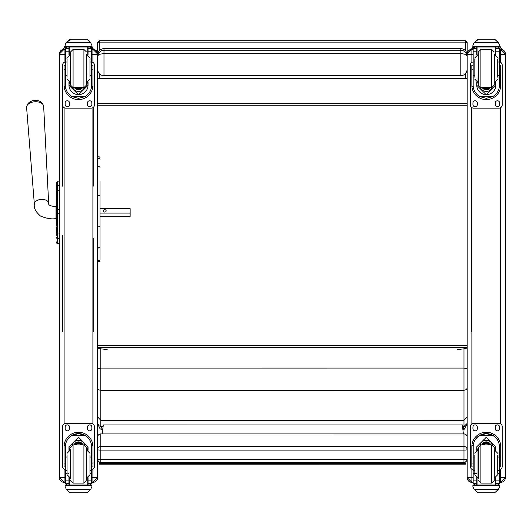 <?xml version="1.0" encoding="UTF-8"?>
<svg xmlns="http://www.w3.org/2000/svg" width="532" height="532" viewBox="0 0 532 532"><rect width="100%" height="100%" fill="white"/><g stroke="black" fill="none" stroke-linecap="round" stroke-linejoin="round"><path stroke-width="0.8" d="M467.169 417.088L463.99 420.287L463.99 426.425L467.169 423.425M467.169 388.267L466.192 389.71L463.99 390.302L463.99 420.287L100.807 420.307L100.807 390.322L463.99 390.302L463.984 368.071L467.169 368.743M462.514 426.425L463.99 426.425A803.107 1.922 90 0 0 463.997 426.863L466.258 425.926L467.169 423.864M463.997 426.863L462.873 429.464M102.669 430.062L100.827 426.438L98.945 425.766L97.622 423.226L97.622 408.942M97.915 362.638L97.622 364.074M97.615 347.682L97.622 368.789L100.807 368.091L463.984 368.071L463.984 348.826M97.622 368.789L97.642 388.433L98.819 389.856L100.807 390.322L100.807 348.826M97.622 388.194L97.622 416.935L100.807 420.307L100.807 426.438L103.142 426.438M97.622 416.935L97.622 407.08M100.801 462.228L100.801 462.268A3.185 3.185 0 0 1 97.615 459.083A3.185 0.479 0 0 0 100.801 459.562L100.801 450.119A3.185 0.479 180 0 1 97.615 449.633A3.185 3.152 0 0 1 100.801 446.488L100.801 433.959A3.185 3.152 180 0 0 97.615 437.111A3.185 3.185 0 0 1 100.801 433.926L463.984 433.926A3.185 3.185 0 0 1 467.169 437.111A3.185 3.152 0 0 0 463.984 433.959L463.984 450.119A3.185 0.479 0 0 0 466.837 449.853A3.185 0.479 0 0 0 467.169 449.633A3.185 3.152 180 0 0 463.984 446.488L100.801 446.488L100.801 450.119L463.984 450.119L463.984 462.228M100.801 462.268L100.801 459.562L463.984 459.562A3.185 0.479 180 0 0 467.169 459.083A3.185 3.185 0 0 1 463.984 462.268L100.801 462.268M463.984 433.959L100.801 433.926M107.178 349.424C101.027 349.058 97.841 348.473 97.615 347.662L467.169 347.662C466.936 348.473 463.751 349.058 457.613 349.424M471.884 62.39L471.884 49.476A4.715 4.715 180 0 0 467.169 54.191L467.169 53.453M463.505 78.397L466.624 78.803L466.624 78.397M466.624 78.803L98.167 78.803L101.286 78.397M98.167 78.35L98.167 78.803M457.613 78.397L107.178 78.397M97.615 53.453L97.615 54.69M97.615 345.747L467.169 345.747M467.169 103.68L97.615 103.68M467.169 105.25L97.615 105.25M97.615 56.538L97.974 55.514L99.484 54.35L103.986 53.439L103.986 50.214L101.313 50.799L98.593 53.18L97.615 56.538L98.593 53.18M97.615 55.009C98.001 51.119 100.129 48.977 103.986 48.592L460.798 48.592C464.662 48.977 466.783 51.119 467.169 55.009M97.615 69.28C98.001 73.197 100.129 75.351 103.986 75.737L103.986 53.439L460.798 53.439L465.307 54.35L466.81 55.514L467.169 56.538L466.145 53.094L465.287 52.05L463.02 50.606L460.798 50.214L460.798 75.737L103.986 75.737M460.798 75.737C464.662 75.351 466.783 73.197 467.169 69.28M463.399 433.926L462.341 424.928L103.334 424.942L102.171 433.926M465.859 461.656L465.859 464.157L99.524 464.177L99.524 462.002M465.859 463.365L99.524 463.385M56.518 192.451L56.518 226.067M56.518 209.867L56.518 197.744M56.518 213.758L59.391 213.671L59.391 233.056L57.669 233.056L57.669 209.788L56.518 209.801M56.518 193.096L56.518 198.629M56.518 235.25L56.518 234.898A1.277 1.277 -0 0 0 56.518 234.905L56.518 226.951M56.518 192.617L56.518 182.656M56.518 237.624A1.144 0.964 -0 0 0 57.669 238.589L59.391 238.589L59.391 233.056M57.669 186.127L57.669 190.709L59.391 190.722L59.391 209.788L57.669 209.788L57.669 190.722A1.144 0.978 180 0 0 56.518 191.7M57.669 190.722L57.669 181.166L59.391 181.166L59.391 185.422L57.669 185.422A1.144 0.978 180 0 0 56.518 186.4M59.391 243.217L57.669 243.217L57.669 243.563L59.391 243.563L57.669 243.563L56.518 241.954M40.512 101.692A7.747 4.695 176.2 0 0 29.107 102.443L27.365 104.358L26.6 107.544A8.552 5.18 -3.8 0 1 34.786 101.765A8.552 5.18 -3.8 0 1 43.664 106.413L42.487 103.361L40.512 101.692A10.354 10.354 0 0 0 29.107 102.443M100.009 213.099L130.154 213.099L130.154 208.67L100.009 208.67M106.167 210.885A1.496 1.19 180 0 1 103.175 210.885A1.496 1.19 180 0 1 106.167 210.885M100.009 216.484L130.154 216.484L130.154 213.099M97.615 476.413L97.615 477.63L92.9 477.636L92.9 482.344L91.617 482.344L92.9 482.344L97.615 477.63A4.715 4.715 0 0 1 92.9 482.344M91.617 54.317L92.9 54.317L92.9 49.31L91.617 49.31L92.9 49.31A4.715 4.715 0 0 1 97.615 54.025L97.615 54.191A4.715 4.715 0 0 0 92.9 49.476A4.715 4.715 0 0 1 97.615 54.191L97.615 477.57M64.106 482.344L59.391 477.63A4.715 4.715 180 0 0 64.106 482.344L65.389 482.344L64.106 482.344L64.106 477.636L59.391 477.63L59.391 469.756M59.391 441.347L59.391 381.923M59.391 54.058L59.391 54.025A4.715 4.715 0 0 1 64.106 49.31L65.389 49.31L64.106 49.31L59.391 54.025L59.391 477.57M59.391 54.257L64.106 54.317L64.106 49.476A4.715 4.715 0 0 0 59.391 54.191A4.715 4.715 0 0 1 64.106 49.476L64.106 49.31M500.685 482.344L499.395 482.344L500.685 482.344L505.4 477.57L500.685 477.636L500.685 482.344A4.715 4.715 180 0 0 505.4 477.63L505.4 476.413M505.4 54.257L500.685 54.317L500.685 49.31A4.715 4.715 0 0 1 505.4 54.025L505.4 54.191A4.715 4.715 0 0 0 500.685 49.476A4.715 4.715 0 0 1 505.4 54.191L505.4 477.57M471.884 482.344L467.169 477.63A4.715 4.715 0 0 0 471.884 482.344L473.174 482.344L471.884 482.344L471.884 477.636L467.169 477.63L467.169 476.413M473.174 54.317L467.169 54.257L467.169 477.57M473.174 49.476L471.884 49.31A4.715 4.715 180 0 0 467.169 54.025L467.169 54.191M67.045 457.015L65.389 457.015L65.389 446.833C65.416 442.072 67.644 438.242 72.073 435.356L78.503 433.647L84.934 435.356L72.073 435.356M84.934 435.356C89.363 438.242 91.59 442.072 91.617 446.833L91.617 457.015L89.961 457.015M88.046 450.371L88.046 446.833L78.503 437.244L68.961 446.833L68.961 450.371M92.954 466.936L91.677 466.936L92.954 466.936L92.954 446.667A14.45 14.45 180 0 0 78.503 432.223A14.45 14.45 180 0 0 64.053 446.667L64.053 466.936L65.323 466.936L64.053 466.936M67.045 470.601L65.389 470.601L65.436 445.617L64.093 445.617L64.053 446.72M64.093 445.617A14.45 14.45 -0 0 1 78.503 432.27A14.45 14.45 -0 0 1 92.914 445.617L91.57 445.617L91.617 470.601L89.961 470.601M92.954 446.72L92.914 445.617M91.617 470.601L91.617 483.408A1.589 1.589 -65.1 0 1 91.61 483.502L90.021 484.984L87.74 484.978L87.74 477.736M91.61 483.502L88.046 483.502L88.046 484.984L90.021 484.984M66.314 489.34L69.592 492.306L70.723 492.732L86.284 492.732L87.414 492.306L90.693 489.34L66.314 489.34L65.123 486.634L65.123 484.978L66.813 484.978L65.123 484.978M70.723 492.732L86.277 492.732M65.436 445.617A13.114 13.114 -0 0 1 78.503 433.607A13.114 13.114 -0 0 1 91.57 445.617M88.046 483.502L88.046 477.616M88.046 446.787L87.408 450.165M69.599 450.165L68.961 446.787M88.046 446.754A9.543 9.543 -0 0 1 87.388 450.165M69.619 450.165A9.543 9.543 -0 0 1 68.961 446.754M72.359 444.985A6.371 6.371 -0 0 1 84.648 444.985M88.046 484.978L69.266 484.984L69.266 477.736M90.194 484.978L91.883 484.978L91.883 486.634L90.693 489.34M65.389 470.601L65.389 483.408A1.589 1.589 65.1 0 0 65.389 483.502L66.959 484.984L68.961 484.984L66.985 484.984M68.961 484.978L68.961 477.616M65.389 469.663A3.185 3.185 -0 0 1 62.577 466.498L62.577 426.664A3.185 3.185 -0 0 1 65.762 423.479L91.245 423.479A3.185 3.185 -0 0 1 94.43 426.664L94.43 466.498A3.185 3.185 -0 0 1 91.617 469.663M62.577 426.684A3.185 3.185 -0 0 1 65.762 423.499L91.245 423.499A3.185 3.185 -0 0 1 94.43 426.684M87.461 428.672L87.461 427.076A2.188 2.188 -0 0 1 89.655 424.888A2.188 2.188 -0 0 1 91.843 427.076L91.843 428.672A2.188 2.188 -0 0 1 89.655 430.86A2.188 2.188 -0 0 1 87.461 428.672A2.188 2.188 -0 0 0 89.655 430.847A2.188 2.188 -0 0 0 91.843 428.652M65.163 428.672L65.163 427.076A2.188 2.188 -0 0 1 67.351 424.888A2.188 2.188 -0 0 1 69.546 427.076L69.546 428.672A2.188 2.188 -0 0 1 67.351 430.86A2.188 2.188 -0 0 1 65.163 428.672A2.188 2.188 -0 0 0 67.351 430.847A2.188 2.188 -0 0 0 69.546 428.652M80.864 444.878A3.006 3.006 180 0 0 76.142 444.878M81.177 444.878A3.259 3.259 180 0 0 75.83 444.878M81.443 444.878A3.485 3.478 180 0 0 75.564 444.878M81.735 444.878A3.731 3.731 180 0 0 75.265 444.878M70.537 449.66L70.537 478.334M86.47 449.66L86.47 478.334M83.916 483.109L83.916 444.885L86.47 447.432L86.47 480.562L83.916 483.109L73.084 483.109L70.537 480.562M89.961 472.955L89.961 455.153M67.045 455.153L67.045 474.697L70.231 477.882L70.231 450.105L67.045 453.291M91.617 460.173L91.617 467.821M65.389 467.821L65.389 460.173M89.961 75.544L91.617 75.544L91.617 85.28C91.59 89.975 89.363 93.765 84.934 96.658L78.503 98.314L72.073 96.658L84.934 96.658M72.073 96.658C67.644 93.765 65.416 89.975 65.389 85.28L65.389 75.544L67.045 75.544M68.961 82.167L68.961 85.28L78.503 94.776L88.046 85.28L88.046 82.167M91.577 86.264L92.914 86.264L92.954 65.27L91.677 65.27L92.954 65.27M92.914 86.264A14.45 14.45 0 0 1 78.503 99.61A14.45 14.45 0 0 1 64.093 86.264L65.429 86.264M64.053 65.27L65.323 65.27L64.053 65.27L64.093 86.264M67.045 62.005L65.389 62.005L65.389 48.592L65.556 47.887L66.985 47.022L68.961 47.022M88.046 54.922L88.046 48.598L91.61 48.598L90.021 47.022L91.451 47.887L91.617 48.592L91.617 75.544M88.046 48.598L88.046 47.022M65.389 48.691A1.589 1.589 73 0 1 65.389 48.598L66.985 47.075M65.389 48.598L68.961 48.598L68.961 47.075M65.609 43.671L65.123 45.433L66.314 42.66L69.592 39.694L70.723 39.268L66.314 42.733L90.693 42.733L91.883 45.433L91.883 47.022L65.123 47.022L65.123 46.377L91.883 46.377M91.883 45.433L90.693 42.66L87.414 39.694L86.277 39.282L87.414 39.694M90.693 42.733L87.414 39.74M70.723 39.268L86.277 39.268M68.961 48.598L68.961 54.922M68.961 85.18L69.393 82.327M87.614 82.327L88.046 85.18M88.046 85.147A9.543 9.543 0 0 1 78.503 94.663A9.543 9.543 0 0 1 68.961 85.147M84.362 87.62A6.371 6.371 0 0 1 72.645 87.62A6.371 6.371 0 0 0 84.335 87.627M69.266 47.022L69.266 54.809M87.74 47.022L87.74 54.809M65.123 45.433L65.123 46.377M89.961 62.005L91.617 62.005M65.389 62.005L65.389 75.544M65.609 43.737L66.314 42.733M91.617 61.965A3.185 3.185 0 0 1 94.43 65.123L94.43 104.93A3.185 3.185 0 0 1 91.245 108.129L65.762 108.129A3.185 3.185 0 0 1 62.577 104.944L62.577 65.123A3.185 3.185 0 0 1 65.389 61.965M69.546 102.955L69.546 104.545A2.188 2.188 0 0 1 67.351 106.739A2.188 2.188 0 0 1 65.163 104.545L65.163 102.955A2.188 2.188 0 0 1 67.351 100.761A2.188 2.188 0 0 1 69.546 102.955M91.843 102.955L91.843 104.545A2.188 2.188 0 0 1 89.655 106.739A2.188 2.188 0 0 1 87.461 104.545L87.461 102.955A2.188 2.188 0 0 1 89.655 100.761A2.188 2.188 0 0 1 91.843 102.955M65.177 65.27A2.188 2.188 0 0 1 65.389 64.552M91.617 64.552A2.188 2.188 0 0 1 91.83 65.27M62.577 65.123L62.577 65.11A3.185 3.185 0 0 1 65.389 61.945M91.617 61.945A3.185 3.185 0 0 1 94.43 65.11L94.43 65.123M69.546 104.531A2.188 2.188 0 0 1 67.351 106.719A2.188 2.188 0 0 1 65.163 104.531M91.843 104.531A2.188 2.188 0 0 1 89.655 106.719A2.188 2.188 0 0 1 87.461 104.531M76.874 87.66A3.006 3.006 180 0 0 80.133 87.66M76.794 87.66A3.006 3.006 180 0 0 80.212 87.66M76.382 87.66A3.259 3.259 180 0 0 80.625 87.66M76.049 87.66A3.485 3.478 180 0 0 80.957 87.66M75.71 87.66A3.731 3.731 180 0 0 81.296 87.66M86.47 85.113L86.47 54.211L86.47 85.113L83.916 87.66L83.916 49.429L86.47 51.983M70.537 82.886L70.537 54.211M73.084 49.429L73.084 87.66L70.537 85.113L70.537 51.983L73.084 49.429L83.916 49.429M67.045 59.431L67.045 77.22M89.961 77.22L89.961 59.431M65.389 64.724L65.389 72.372M91.617 64.724L91.617 72.372M474.83 457.015L473.174 457.015L473.174 446.833C473.194 442.072 475.428 438.242 479.857 435.356L486.288 433.647L492.712 435.356L479.857 435.356M492.712 435.356C497.147 438.242 499.375 442.072 499.395 446.833L499.395 457.015L497.739 457.015M495.831 450.371L495.831 446.833L486.288 437.244L476.738 446.833L476.738 450.371M500.738 466.936L499.462 466.936L500.738 466.936L500.738 446.667A14.45 14.45 180 0 0 486.288 432.223A14.45 14.45 180 0 0 471.837 446.667L471.837 466.936L473.108 466.936L471.837 466.936M474.83 470.601L473.174 470.601L473.221 445.617L471.877 445.617L471.837 446.72M471.877 445.617A14.45 14.45 -0 0 1 486.288 432.27A14.45 14.45 -0 0 1 500.692 445.617L499.349 445.617L499.395 470.601L497.739 470.601M500.738 446.72L500.692 445.617M499.395 470.601L499.395 483.408A1.589 1.589 -65.1 0 1 499.395 483.502L497.806 484.984L495.525 484.978L495.525 477.736M499.395 483.502L495.831 483.502L495.831 484.984L497.826 484.984M474.098 489.34L477.377 492.306L478.507 492.732L494.062 492.732L495.192 492.306L498.471 489.34L474.098 489.34L472.908 486.634L472.908 484.978L474.597 484.978L472.908 484.978M478.507 492.732L494.062 492.732M473.221 445.617A13.114 13.114 -0 0 1 486.288 433.607A13.114 13.114 -0 0 1 499.349 445.617M495.831 483.502L495.831 477.616M495.831 446.787L495.186 450.165M477.384 450.165L476.738 446.787M495.831 446.754A9.543 9.543 -0 0 1 495.166 450.165M477.404 450.165A9.543 9.543 -0 0 1 476.738 446.754M480.143 444.985A6.371 6.371 -0 0 1 492.433 444.985M495.831 484.978L477.044 484.984L477.044 477.736M499.668 484.978L497.972 484.978L499.668 484.978L499.668 486.634L498.471 489.34M473.174 470.601L473.174 483.408A1.589 1.589 65.1 0 0 473.174 483.502L474.743 484.984L476.738 484.984L474.763 484.984M476.738 484.978L476.738 477.616M473.174 469.663A3.185 3.185 -0 0 1 470.354 466.498L470.354 426.664A3.185 3.185 -0 0 1 473.54 423.479L499.029 423.479A3.185 3.185 -0 0 1 502.215 426.664L502.215 466.498A3.185 3.185 -0 0 1 499.395 469.663M470.354 426.684A3.185 3.185 -0 0 1 473.54 423.499L499.029 423.499A3.185 3.185 -0 0 1 502.215 426.684M495.245 428.672L495.245 427.076A2.188 2.188 -0 0 1 497.433 424.888A2.188 2.188 -0 0 1 499.628 427.076L499.628 428.672A2.188 2.188 -0 0 1 497.433 430.86A2.188 2.188 -0 0 1 495.245 428.672A2.188 2.188 -0 0 0 497.433 430.847A2.188 2.188 -0 0 0 499.628 428.652M472.941 428.672L472.941 427.076A2.188 2.188 -0 0 1 475.136 424.888A2.188 2.188 -0 0 1 477.324 427.076L477.324 428.672A2.188 2.188 -0 0 1 475.136 430.86A2.188 2.188 -0 0 1 472.941 428.672A2.188 2.188 -0 0 0 475.136 430.847A2.188 2.188 -0 0 0 477.324 428.652M488.649 444.878A3.006 3.006 180 0 0 483.921 444.878M488.955 444.878A3.259 3.259 180 0 0 483.615 444.878M489.227 444.878A3.485 3.478 180 0 0 483.342 444.878M489.52 444.878A3.731 3.731 180 0 0 483.049 444.878M478.321 447.432L478.321 478.334L478.321 447.432L480.868 444.878L480.868 483.109L478.321 480.562M494.248 449.66L494.248 478.334M491.701 483.109L491.701 444.885L494.248 447.432L494.248 480.562L491.701 483.109L480.868 483.109M497.739 472.955L497.739 455.153M474.83 455.153L474.83 474.697L478.015 477.882L478.015 450.105L474.83 453.291M499.395 460.173L499.395 467.821M473.174 467.821L473.174 460.173M497.739 75.544L499.395 75.544L499.395 85.28C499.375 89.975 497.147 93.765 492.712 96.658L486.288 98.314L479.857 96.658L492.712 96.658M479.857 96.658C475.428 93.765 473.194 89.975 473.174 85.28L473.174 75.544L474.83 75.544M476.738 82.167L476.738 85.28L486.288 94.776L495.831 85.28L495.831 82.167M499.362 86.264L500.692 86.264L500.738 65.27L499.462 65.27L500.738 65.27M500.692 86.264A14.45 14.45 0 0 1 486.288 99.61A14.45 14.45 0 0 1 471.877 86.264L473.207 86.264M471.837 65.27L473.108 65.27L471.837 65.27L471.877 86.264M474.83 62.005L473.174 62.005L473.174 48.592L473.34 47.887L474.763 47.022L476.738 47.022M495.831 54.922L495.831 48.598L499.395 48.598L497.806 47.022L499.229 47.887L499.395 48.592L499.395 75.544M495.831 48.598L495.831 49.31M473.174 48.691A1.589 1.589 73 0 1 473.174 48.598L474.763 47.075M473.174 48.598L476.738 48.598L476.738 47.075M473.394 43.671L472.908 45.433L474.098 42.66L477.377 39.694L478.507 39.268L474.098 42.733L498.471 42.733L499.668 45.433L499.668 47.022L472.908 47.022L472.908 46.377L499.668 46.377M499.668 45.433L498.471 42.66L495.192 39.694L494.062 39.282L495.192 39.694M498.471 42.733L495.192 39.74M478.507 39.268L494.062 39.268M476.738 48.598L476.738 54.922M476.738 85.18L477.177 82.327M495.392 82.327L495.831 85.18M495.831 85.147A9.543 9.543 0 0 1 486.288 94.663A9.543 9.543 0 0 1 476.738 85.147M480.449 87.627A6.371 6.371 0 0 0 492.12 87.627A6.371 6.371 0 0 1 480.429 87.62M477.044 47.022L477.044 54.809M495.525 47.022L495.525 54.809M472.908 45.433L472.908 46.377M497.739 62.005L499.395 62.005M473.174 62.005L473.174 75.544M473.394 43.737L474.098 42.733M499.395 61.965A3.185 3.185 0 0 1 502.215 65.123L502.215 104.93A3.185 3.185 0 0 1 499.029 108.129L473.54 108.129A3.185 3.185 0 0 1 470.354 104.944L470.354 65.123A3.185 3.185 0 0 1 473.174 61.965M477.324 102.955L477.324 104.545A2.188 2.188 0 0 1 475.136 106.739A2.188 2.188 0 0 1 472.941 104.545L472.941 102.955A2.188 2.188 0 0 1 475.136 100.761A2.188 2.188 0 0 1 477.324 102.955M499.628 102.955L499.628 104.545A2.188 2.188 0 0 1 497.433 106.739A2.188 2.188 0 0 1 495.245 104.545L495.245 102.955A2.188 2.188 0 0 1 497.433 100.761A2.188 2.188 0 0 1 499.628 102.955M472.961 65.27A2.188 2.188 0 0 1 473.174 64.552M499.395 64.552A2.188 2.188 0 0 1 499.608 65.27M470.354 65.123L470.354 65.11A3.185 3.185 0 0 1 473.174 61.945M499.395 61.945A3.185 3.185 0 0 1 502.215 65.11L502.215 65.123M477.324 104.531A2.188 2.188 0 0 1 475.136 106.719A2.188 2.188 0 0 1 472.941 104.531M499.628 104.531A2.188 2.188 0 0 1 497.433 106.719A2.188 2.188 0 0 1 495.245 104.531M484.652 87.66A3.006 3.006 180 0 0 487.917 87.66M484.579 87.66A3.006 3.006 180 0 0 487.99 87.66M484.16 87.66A3.259 3.259 180 0 0 488.409 87.66M483.834 87.66A3.485 3.478 180 0 0 488.735 87.66M483.495 87.66A3.731 3.731 180 0 0 489.081 87.66M494.248 85.113L494.248 54.211L494.248 85.113L491.701 87.66L491.701 49.429L494.248 51.983M478.321 82.886L478.321 54.211M480.868 49.429L480.868 87.66L478.321 85.113L478.321 51.983L480.868 49.429L491.701 49.429M474.83 59.431L474.83 77.22M497.739 77.22L497.739 59.431M473.174 64.724L473.174 72.372M499.395 64.724L499.395 72.372M97.615 226.559L98.812 226.958L100.009 226.559L100.009 247.067L98.812 248.165L97.615 247.067M100.009 181.133L100.009 226.559M100.009 247.067L100.009 259.563A1.197 1.144 180 0 1 98.812 260.707A1.197 1.144 180 0 1 97.615 259.563A1.197 1.084 180 0 0 98.812 260.653A1.197 1.084 180 0 0 100.009 259.563L100.009 216.63M100.009 195.663L100.009 208.591M93.818 106.826L93.818 186.227M93.818 238.276L93.818 331.902M62.756 331.902L62.756 235.25M62.756 186.227L62.756 106.008M63.208 49.396L65.123 46.856M91.664 47.022L93.339 49.33M471.126 331.902L471.126 107.018M471.605 49.316L473.281 47.022M499.668 46.736L501.749 49.429M467.169 43.677L467.169 42.294L465.593 40.711L465.593 42.121A1.583 1.556 0 0 1 467.169 43.677L467.169 54.257M467.169 78.397L97.615 78.204L467.169 78.204M467.169 49.157L467.169 45.26M99.198 50.779L99.198 40.711L97.615 42.294L97.615 56.053M103.986 48.592L460.798 48.592L460.798 50.214L103.986 50.214L103.986 48.592L102.317 48.818M56.518 189.439L56.518 189.844M56.518 232.092A1.144 0.964 0 0 0 57.669 233.056L57.669 243.217A1.144 1.144 -0 0 1 56.518 242.067M56.518 242.412A1.144 1.144 -0 0 0 57.669 243.563M57.669 181.166L56.518 182.316M48.665 203.304A7.169 4.342 176.2 0 0 41.223 199.407A7.169 4.342 176.2 0 0 34.361 204.248C33.676 208.019 35.757 211.969 40.592 216.105C46.656 218.552 51.797 219.37 56.02 218.572L56.02 206.629C50.646 206.203 48.193 205.099 48.665 203.304L43.664 106.413M92.9 62.39L92.9 54.317L97.615 54.257M92.9 107.664L92.9 423.944M92.9 469.217L92.9 477.636L91.617 477.636M65.389 477.636L64.106 477.636L64.106 469.217M64.106 423.944L64.106 107.664M64.106 62.39L64.106 54.317L65.389 54.317M92.9 49.476L91.617 49.476M65.389 49.476L64.106 49.476M499.395 54.317L500.685 54.317L500.685 62.39M500.685 107.664L500.685 423.944M500.685 469.217L500.685 477.636L499.395 477.636M500.685 49.31L499.395 49.31L500.685 49.31L505.4 54.025M473.174 477.636L471.884 477.636L471.884 469.217M471.884 423.944L471.884 107.664M471.884 49.31A4.715 4.715 180 0 0 467.169 54.025L471.884 49.31M500.685 49.476L499.395 49.476M65.323 463.033L64.053 463.033M92.954 463.033L91.677 463.033M91.883 484.978L90.187 484.978M91.883 485.031L65.123 485.031M68.961 473.3L67.89 473.3M67.045 473.3L65.389 473.3M91.617 473.3L89.961 473.3M91.617 480.881L88.046 480.881M68.961 480.881L65.389 480.881M68.961 483.502L65.389 483.502M91.883 485.696L65.123 485.696M81.795 444.878A3.731 3.731 180 0 0 75.212 444.878M82.008 444.878A3.924 3.924 180 0 0 74.992 444.878M82.746 444.878A4.595 4.595 180 0 0 74.261 444.878M82.952 444.878A4.788 4.781 180 0 0 74.048 444.878M83.916 444.878L73.084 444.878L73.084 483.109M86.47 477.882L86.776 450.105L89.961 453.291M88.046 47.075L90.021 47.075M91.677 69.193L92.954 69.193M64.053 69.193L65.323 69.193M65.123 47.022L91.883 47.022M89.961 59.005L91.617 59.005M65.389 59.005L67.045 59.005M65.389 51.218L68.961 51.218M88.046 51.218L91.617 51.218M75.544 87.66A3.924 3.924 180 0 0 81.456 87.66M74.699 87.66A4.595 4.595 180 0 0 82.307 87.66M74.473 87.66A4.788 4.781 180 0 0 82.533 87.66L81.888 88.465L77.958 89.835L74.473 87.66M70.537 54.656L70.231 82.433L67.045 79.248M86.47 82.433L86.776 54.656L89.961 57.842M473.108 463.033L471.837 463.033M500.738 463.033L499.462 463.033M499.668 485.031L472.908 485.031M476.738 473.3L475.668 473.3M474.83 473.3L473.174 473.3M499.395 473.3L497.739 473.3M499.395 480.881L495.831 480.881M476.738 480.881L473.174 480.881M476.738 483.502L473.174 483.502M499.668 485.696L472.908 485.696M489.58 444.878A3.731 3.731 180 0 0 482.996 444.878M489.792 444.878A3.924 3.924 180 0 0 482.777 444.878M490.531 444.878A4.595 4.595 180 0 0 482.039 444.878M490.737 444.878A4.788 4.781 180 0 0 481.832 444.878M480.868 444.878L491.701 444.878M494.248 477.882L494.554 450.105L497.739 453.291M495.831 47.075L497.806 47.075M499.462 69.193L500.738 69.193M471.837 69.193L473.108 69.193M472.908 47.022L499.668 47.022M497.739 59.005L499.395 59.005M473.174 59.005L474.83 59.005M473.174 51.218L476.738 51.218M495.831 51.218L499.395 51.218M483.329 87.66A3.924 3.924 180 0 0 489.241 87.66M482.484 87.66A4.595 4.595 180 0 0 490.085 87.66M482.258 87.66A4.788 4.781 180 0 0 490.311 87.66L489.666 88.465L485.743 89.835L482.258 87.66M478.321 54.656L478.015 82.433L474.83 79.248M494.248 82.433L494.554 54.656L497.739 57.842M100.009 159.613A1.197 1.144 180 0 0 98.812 158.476A1.197 1.144 180 0 0 97.615 159.613M100.009 167.613A1.197 0.971 180 0 0 97.615 167.613M100.009 195.57L97.615 195.57M69.127 49.31L69.127 47.022M97.615 43.677A1.583 1.556 180 0 1 99.198 42.121L465.593 42.121L465.593 50.779M465.593 73.542L465.593 78.005M99.198 78.005L99.198 73.542M462.94 430.056L464.363 429.151L467.116 424.29M97.722 424.017L99.976 428.666L102.636 430.361M466.145 53.1L467.169 56.538M460.798 48.592L462.408 48.804M34.361 204.248L26.6 107.544M56.518 206.649L56.02 206.629M56.518 218.552L56.02 218.572M92.9 49.31L97.615 54.025M73.084 444.878L70.537 447.432M86.776 477.882L89.961 474.697M73.084 87.66L83.916 87.66M70.231 54.656L67.045 57.842M86.776 82.433L89.961 79.248M494.554 477.882L497.739 474.697M480.868 87.66L491.701 87.66M478.015 54.656L474.83 57.842M494.554 82.433L497.739 79.248M97.615 261.431L100.009 261.431M100.009 157.505C99.318 156.541 98.52 156.541 97.615 157.505M65.123 45.858L63.049 49.429M93.506 49.35L91.883 46.297M472.908 46.484L471.445 49.33M501.902 49.469L499.668 45.712M465.593 40.711L99.198 40.711"/></g></svg>
